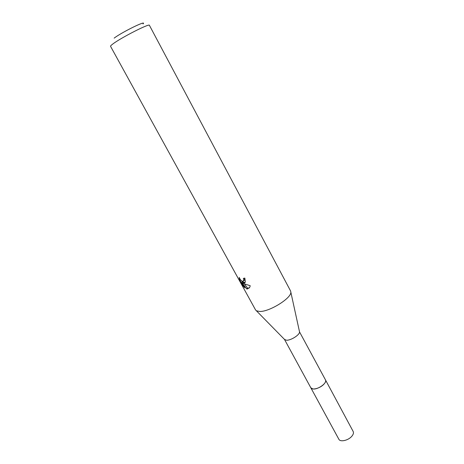 <?xml version="1.0" encoding="UTF-8"?>
<svg xmlns="http://www.w3.org/2000/svg" width="464" height="464" viewBox="0 0 464 464"><rect width="100%" height="100%" fill="white"/><g stroke="black" fill="none" stroke-linecap="round" stroke-linejoin="round"><path stroke-width="0.7" d="M286.427 340.222L284.461 339.387L310.839 387.811L312.945 388.96C317.933 389.824 327.549 382.841 325.479 379.894L299.535 331.905C299.866 334.811 290.777 340.593 286.427 340.222M259.788 311.472L256.412 310.799L255.56 309.935L110.548 46.325C110.397 46.006 111.203 45.194 112.967 43.889C121.301 37.555 149.715 23.107 149.408 25.311L290.592 290.998L290.841 292.181C291.508 298.103 269.572 311.796 259.788 311.472M244.238 283.139L242.713 282.895L244.685 283.951L250.218 285.731L249.789 287.228L247.44 288.979L246.645 288.881L241.848 282.408L244.853 287.877L243.032 285.888L239.325 279.154L239.233 277.397C240.253 279.983 241.593 281.288 243.24 281.312L243.791 279.693L243.333 278.4L244.841 278.087L245.346 282.06L244.238 283.139M244.505 278.168L244.638 280.018L243.82 280.668M244.812 282.825L243.635 282.153L242.713 282.895M244.284 283.759L247.561 288.144L246.645 288.881M247.561 288.138L249.313 287.993M241.848 282.408L242.782 281.665L243.316 282.408M243.536 285.482L243.032 285.894M243.635 282.153L245.178 282.396M241.703 280.964L242.301 282.048M239.836 278.748L239.325 279.154M143.022 23.954C147.529 19.616 121.887 32.149 114.156 38.123M325.409 379.761L353.185 431.508C353.835 432.883 353.33 434.513 351.683 436.409C348.139 440.527 340.182 442.262 338.859 439.257L310.77 387.678M325.484 379.888C326.035 381.089 325.438 382.597 323.686 384.418C319.922 388.368 311.947 390.444 310.834 387.811M284.89 339.822L256.412 310.799M243.716 280.755L244.638 280.018M299.535 331.905L290.841 292.181"/></g></svg>
